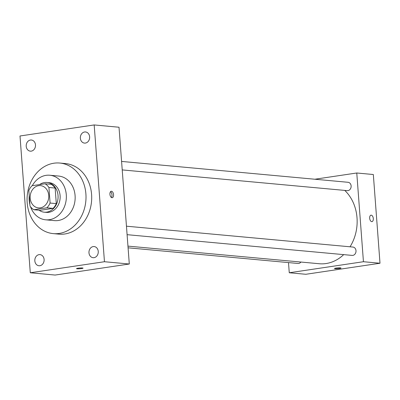 <?xml version="1.0" encoding="UTF-8"?>
<svg xmlns="http://www.w3.org/2000/svg" width="400" height="400" viewBox="0 0 400 400"><rect width="100%" height="100%" fill="white"/><g stroke="black" fill="none" stroke-linecap="round" stroke-linejoin="round"><path stroke-width="0.6" d="M38.63 185.67A11.19 9.29 95.3 0 1 40.49 185.615A11.19 9.29 95.3 0 1 48.715 197.61A11.19 9.29 95.3 0 1 38.435 207.9A11.19 9.29 95.3 0 1 30.155 197.025A11.19 9.29 95.3 0 1 38.63 185.67M28.835 190.475L30.005 206.035A14.445 11.995 95.3 0 0 33.86 209.74L46.87 207.805A14.445 11.995 95.3 0 0 50.095 203.045L48.925 187.485A14.445 11.995 95.3 0 0 45.065 183.775L32.055 185.715A14.445 11.995 95.3 0 0 28.835 190.475M50.095 203.045L56.3 203.615L55.13 188.055L48.925 187.485M55.13 188.055A14.445 11.995 95.3 0 0 51.275 184.35L45.065 183.775M56.3 203.615A14.445 11.995 95.3 0 1 53.08 208.375L46.87 207.805M33.86 209.74L40.07 210.315L53.08 208.375M39.085 210.225A14.92 12.39 -84.7 0 0 44.305 212.19A14.92 12.39 -84.7 0 0 58.035 195.49A14.92 12.39 -84.7 0 0 47.04 182.475A14.92 12.39 -84.7 0 0 39.605 184.59M47.04 182.475L49.11 182.665A14.92 12.39 95.3 0 1 60.105 195.68A14.92 12.39 95.3 0 1 46.375 212.38L44.305 212.19M30.545 206.785A22.38 18.585 -84.7 0 0 45.69 219.81A22.38 18.585 -84.7 0 0 66.285 194.76A22.38 18.585 -84.7 0 0 49.795 175.235A22.38 18.585 -84.7 0 0 32.3 185.675M29.235 195.825A22.38 18.585 -84.7 0 0 29.9 204.63M45.69 219.81L54.485 220.62A22.38 18.585 -84.7 0 0 75.085 195.57A22.38 18.585 -84.7 0 0 58.59 176.045L49.795 175.235M85.9 193.96A35.435 29.425 -84.7 0 0 59.79 163.045A35.435 29.425 -84.7 0 0 27.24 195.635A35.435 29.425 -84.7 0 0 53.29 233.62A35.435 29.425 -84.7 0 0 85.9 193.96M59.79 163.045L65.48 163.57A35.435 29.425 95.3 0 1 91.59 194.485A35.435 29.425 95.3 0 1 58.98 234.145L53.29 233.62M34.83 260.875A5.595 4.645 95.3 0 1 39.98 254.615A5.595 4.645 95.3 0 1 44.09 260.61A5.595 4.645 95.3 0 1 38.95 265.755A5.595 4.645 95.3 0 1 34.83 260.875M26.21 146.28A5.595 4.645 95.3 0 1 31.36 140.015A5.595 4.645 95.3 0 1 35.475 146.015A5.595 4.645 95.3 0 1 30.335 151.16A5.595 4.645 95.3 0 1 26.21 146.28M80.36 138.215A5.595 4.645 95.3 0 1 85.51 131.955A5.595 4.645 95.3 0 1 89.625 137.955A5.595 4.645 95.3 0 1 84.485 143.1A5.595 4.645 95.3 0 1 80.36 138.215M88.975 252.815A5.595 4.645 95.3 0 1 94.125 246.555A5.595 4.645 95.3 0 1 98.24 252.55A5.595 4.645 95.3 0 1 93.1 257.695A5.595 4.645 95.3 0 1 88.975 252.815M104.46 261.725L94.175 124.945L20 135.99L30.285 272.765L104.46 261.725L129.3 264.01L119.015 127.235L94.175 124.945M129.3 264.01L55.12 275.055L30.285 272.765M111.98 197.715A3.265 1.78 81.5 0 0 112.22 197.705A3.265 1.78 81.5 0 0 113.5 194.215A3.265 1.78 81.5 0 0 111.255 191.25A3.265 1.78 81.5 0 0 109.945 194.525A3.265 1.78 81.5 0 0 111.98 197.715M111.39 197.49A3.265 1.78 81.5 0 0 111.945 194.45A3.265 1.78 81.5 0 0 110.525 191.7M77.98 268.22A3.265 0.36 -4.3 0 1 81.31 267.955A3.265 0.36 -4.3 0 1 83.045 268.145A3.265 0.36 -4.3 0 1 79.82 268.75A3.265 0.36 -4.3 0 1 76.535 268.635A3.265 0.36 -4.3 0 1 77.98 268.22M83.045 268.14A3.265 0.36 -4.3 0 1 79.82 268.745A3.265 0.36 -4.3 0 1 76.535 268.63M344.75 190.405A41.03 34.07 95.3 0 1 350.04 246.79M343.685 254.625A41.03 34.07 95.3 0 1 319.255 263.735L127.95 246.115M126.455 226.195L352.91 247.055A4.195 3.48 95.3 0 1 355.995 251.55A4.195 3.48 95.3 0 1 352.145 255.405L127.09 234.675M121.585 161.43L348.04 182.29A4.195 3.48 95.3 0 1 351.125 186.78A4.195 3.48 95.3 0 1 347.275 190.64L122.22 169.91M300.925 262.045A4.195 3.48 95.3 0 1 297.995 263.465L128.08 247.815M288.5 262.59L289.265 272.76L363.44 261.715L356.77 172.995L314.87 179.235M289.265 272.76L305.825 274.285L380 263.24L363.44 261.715M380 263.24L373.33 174.52L356.77 172.995M371.01 215.175A3.265 1.78 -98.5 0 1 371.245 215.17A3.265 1.78 -98.5 0 1 373.28 218.355A3.265 1.78 -98.5 0 1 371.97 221.63A3.265 1.78 -98.5 0 1 369.725 218.665A3.265 1.78 -98.5 0 1 371.01 215.175A3.265 1.78 -98.5 0 1 371.245 215.17A3.265 1.78 -98.5 0 1 373.28 218.355A3.265 1.78 -98.5 0 1 371.97 221.63M335.925 268.12A3.265 0.36 -4.3 0 1 339.26 267.85A3.265 0.36 -4.3 0 1 340.99 268.04A3.265 0.36 -4.3 0 1 337.765 268.645A3.265 0.36 -4.3 0 1 334.485 268.53A3.265 0.36 -4.3 0 1 335.925 268.12"/></g></svg>

